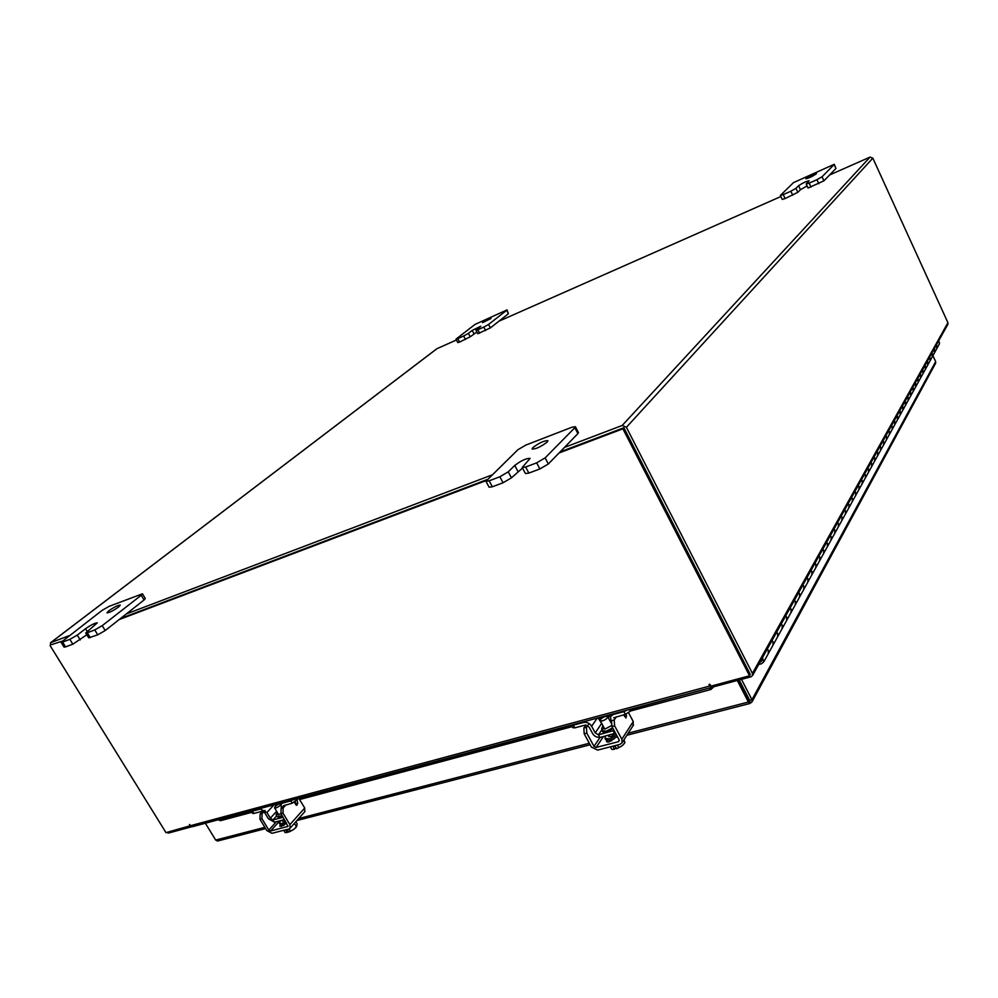 <?xml version="1.0" encoding="UTF-8"?>
<svg xmlns="http://www.w3.org/2000/svg" width="998" height="998" viewBox="0 0 998 998"><rect width="100%" height="100%" fill="white"/><g stroke="black" fill="none" stroke-linecap="round" stroke-linejoin="round"><path stroke-width="1.5" d="M773.462 643.136L772.901 645.332L773.063 641.839L772.04 640.491L773.462 643.136M768.198 653.865L768.759 651.657L767.312 648.987L768.348 650.347L768.198 653.865M782.644 626.557L782.083 628.728L782.245 625.272L781.247 623.95L782.644 626.557M777.529 636.961L778.091 634.778L776.681 632.146L777.692 633.481L777.529 636.961M791.501 610.539L790.94 612.685L791.115 609.267L790.129 607.969L791.501 610.539M786.549 620.631L787.11 618.473L785.725 615.891L786.723 617.201L786.549 620.631M800.059 595.058L799.498 597.178L799.685 593.81L798.712 592.538L800.059 595.058M795.256 604.863L795.818 602.73L794.458 600.185L795.431 601.47L795.256 604.863M808.33 580.1L807.781 582.196L807.968 578.865L807.02 577.605L808.33 580.1M803.677 589.631L804.226 587.51L802.903 585.003L803.864 586.275L803.677 589.631M816.339 565.616L815.79 567.7L815.977 564.406L815.042 563.171L816.339 565.616M811.823 574.885L812.372 572.802L811.062 570.332L812.01 571.58L811.823 574.885M824.086 551.607L823.537 553.665L823.737 550.409L822.814 549.187L824.086 551.607M819.695 560.626L820.244 558.556L818.959 556.123L819.894 557.346L819.695 560.626M831.596 538.047L831.047 540.068L831.247 536.862L830.348 535.652L831.596 538.047M827.33 546.817L827.866 544.771L826.618 542.363L827.529 543.586L827.33 546.817M838.869 524.898L838.32 526.907L838.532 523.725L837.634 522.54L838.869 524.898M834.715 533.431L835.251 531.423L834.016 529.052L834.914 530.237L834.715 533.431M845.917 512.149L845.381 514.132L845.58 511.001L844.707 509.828L845.917 512.149M841.875 520.469L842.412 518.473L841.202 516.141L842.087 517.313L841.875 520.469M852.754 499.786L852.217 501.757L852.429 498.651L851.568 497.503L852.754 499.786M848.824 507.895L849.36 505.924L848.163 503.616L849.036 504.776L848.824 507.895M859.378 487.797L858.854 489.744L859.066 486.675L858.218 485.539L859.378 487.797M855.56 495.707L856.084 493.748L854.912 491.478L855.773 492.613L855.56 495.707M865.815 476.158L865.291 478.079L865.515 475.048L864.68 473.925L865.815 476.158M862.097 483.868L862.621 481.934L861.474 479.689L862.309 480.811L862.097 483.868M872.077 464.856L871.553 466.752L871.765 463.746L870.942 462.648L872.077 464.856M868.447 472.378L868.971 470.457L867.836 468.249L868.659 469.359L868.447 472.378M878.153 453.865L877.629 455.749L877.853 452.78L877.042 451.695L878.153 453.865M874.61 461.213L875.134 459.317L874.011 457.134L874.834 458.232L874.61 461.213M884.053 443.187L883.542 445.058L883.766 442.114L882.968 441.041L884.053 443.187M880.61 450.36L881.122 448.489L880.024 446.331L880.822 447.416L880.61 450.36M889.792 432.808L889.28 434.654L889.505 431.747L888.719 430.687L889.792 432.808M886.436 439.819L886.948 437.96L885.862 435.827L886.648 436.899L886.436 439.819M895.381 422.715L894.869 424.537L894.32 420.62L895.381 422.715M892.1 429.564L892.611 427.718L891.538 425.622L892.324 426.67L892.1 429.564M900.82 412.885L900.308 414.694L899.772 410.814L900.82 412.885M897.614 419.584L898.113 417.763L897.065 415.679L897.614 419.584M906.109 403.317L905.61 405.113L905.074 401.271L906.109 403.317M902.978 409.866L903.477 408.07L902.442 406.011L902.978 409.866M911.261 393.998L910.762 395.769L910.251 391.977L911.261 393.998M908.205 400.41L908.704 398.626L907.681 396.593L908.205 400.41M916.276 384.929L915.777 386.688L915.278 382.933L916.276 384.929M913.282 391.204L913.781 389.432L912.783 387.424L913.282 391.204M921.166 376.084L920.68 377.818L920.181 374.113L921.166 376.084M918.247 382.222L918.734 380.475L917.748 378.491L918.247 382.222M925.932 367.464L925.445 369.185L924.971 365.518L925.932 367.464M923.075 373.477L923.562 371.755L922.589 369.784L923.075 373.477M930.585 359.055L930.099 360.765L929.625 357.134L930.585 359.055M927.791 364.956L928.277 363.235L927.317 361.301L927.791 364.956M935.114 350.859L934.639 352.556L934.178 348.951L935.114 350.859M932.381 356.635L932.868 354.939L931.92 353.018L932.381 356.635M939.068 344.535L939.542 342.863L938.607 340.979M936.86 348.514L937.347 346.842L936.411 344.946L936.86 348.514M760.052 662.048L761.761 660.95L761.549 659.354M758.692 664.506L761.624 663.707L763.782 661.849L762.509 657.645M491.004 318.524L482.521 322.653L491.004 318.524M476.907 332.022L470.195 336.8L459.567 342.052L457.808 342.576L455.986 339.158L457.745 338.634L459.567 342.052M465.467 339.457L463.658 336.014L457.745 338.634M455.986 339.158L474.986 324.437L507.034 309.904L508.419 313.734L490.392 327.893L477.817 333.744L475.996 330.301L477.817 329.752L479.639 333.207M485.639 330.563L483.818 327.094L477.817 329.752M508.419 313.734L506.647 310.341L488.571 324.437L490.392 327.893M483.818 327.094L488.571 324.437M463.658 336.014L468.386 333.369L470.195 336.8M475.996 330.301L480.774 326.234L472.216 330.413L468.386 333.369M118.537 607.058C113.011 610.876 109.156 612.797 106.961 612.822L108.732 610.826C114.259 607.021 118.113 605.112 120.284 605.087L118.537 607.058M86.826 634.79L72.829 644.172L65.581 646.891L64.047 647.116L61.09 642.325L62.612 642.088L65.581 646.891M72.829 644.172L69.86 639.344L62.612 642.088M61.09 642.325L102.108 610.364L109.181 606.322L142.477 593.798L145.321 598.538L144.061 599.998L105.189 630.549L97.742 634.828L88.71 637.859L85.728 632.994L87.325 632.744L90.307 637.61M97.742 634.828L94.76 629.938L87.325 632.744M144.061 599.998L141.217 595.257L102.22 625.659L105.189 630.549M94.76 629.938L102.22 625.659M141.217 595.257L142.477 593.798M69.86 639.344L77.258 635.115L80.227 639.93M85.728 632.994L97.28 622.877C95.097 622.877 91.18 624.823 85.541 628.728L77.258 635.115M816.239 173.864C812.135 176.621 808.667 178.255 805.835 178.754L806.035 178.405C810.126 175.648 813.595 174.026 816.426 173.527L816.239 173.864M807.083 185.94L800.458 189.695L797.826 192.315L785.114 198.565L782.232 199.413L780.361 195.458L783.243 194.598L785.114 198.565M792.736 195.209L790.865 191.217L783.243 194.598M780.361 195.458L793.46 182.634L834.253 164.283L835.937 168.462L823.924 180.813L808.056 188.023L806.184 184.019L809.166 183.121L811.037 187.137M818.809 183.719L816.938 179.69L809.166 183.121M835.937 168.462L834.128 164.533L822.053 176.783L823.924 180.813M816.938 179.69L822.053 176.783M790.865 191.217L795.955 188.335L797.826 192.315M806.184 184.019L809.129 180.8C806.272 181.287 802.754 182.933 798.6 185.74L795.955 188.335M547.154 442.089C540.804 446.842 535.764 449.162 532.059 449.038L532.845 447.603C539.194 442.85 544.222 440.555 547.914 440.679L547.154 442.089M522.528 468.062L511.438 477.842L503.054 482.77L492.363 486.774L489.132 487.224L485.926 481.273L489.157 480.811L492.363 486.774M503.054 482.77L499.848 476.77L489.157 480.811M485.926 481.273L517.912 449.711L525.884 445.058L571.879 427.256L575.372 426.695L578.428 432.571L577.904 433.606L548.351 463.97L539.881 468.948L528.865 473.089L525.435 473.551L522.228 467.501L525.647 467.014L528.865 473.089M539.881 468.948L536.662 462.847L525.647 467.014M577.904 433.606L574.836 427.718L545.133 457.87L548.351 463.97M536.662 462.847L545.133 457.87M574.836 427.718L575.372 426.695M499.848 476.77L508.244 471.842L511.438 477.842M522.228 467.501L530.1 458.381C526.358 458.207 521.243 460.552 514.743 465.442L508.244 471.842M610.389 721.666L611.038 721.554M611.512 725.608L605.15 728.964L601.644 728.615L602.954 725.733M598.101 717.886L602.667 725.197M631.821 708.842L630.225 711.275L625.384 714.356L623.925 711.636L613.196 714.518L610.514 716.639L611.113 721.691M614.019 730.411L613.408 730.698L613.832 730.049M598.476 734.827L599.923 737.497L614.855 733.38L613.408 730.698L598.476 734.827L595.232 732.881L601.332 723.862M614.855 733.38L615.504 733.156M613.633 717.824L625.384 714.356M623.925 711.636L627.143 710.102M599.81 737.285C596.804 737.584 594.396 736.349 592.612 733.567L589.02 726.956L585.177 725.084L574.773 727.854L572.752 727.667L571.33 725.072L573.326 725.197L574.773 727.854M597.216 718.123L591.639 726.257L595.232 732.881M591.639 726.257C589.618 723.188 586.974 721.903 583.718 722.415L573.326 725.197M614.681 733.655L613.221 730.973M611.574 740.878L610.639 740.092M615.754 733.63L610.813 736.636L608.456 735.913M605.462 736.05L604.963 738.358L609.366 738.832L616.602 735.214M604.963 738.358L605.724 739.755L610.127 740.242L617.363 736.624M605.462 716.414L607.67 716.614C607.582 718.198 605.836 719.633 602.43 720.905L600.235 720.693C600.322 719.109 602.068 717.687 605.462 716.414M611.786 749.423L610.377 746.828L611.786 749.423L614.519 749.298L613.009 746.504L615.092 745.98L616.602 748.762L618.81 747.639L617.4 745.032L618.81 747.639L621.891 745.943L624.923 742.712L623.625 740.304M624.049 739.805L624.923 742.712M615.841 747.34L614.519 749.298M616.602 748.762L621.891 745.943M622.44 745.494L623.9 744.021M606.747 740.454L606.534 741.651L609.005 741.926L614.556 738.433M586.462 727.33L586.812 733.131L584.192 733.829L583.842 728.029L586.462 727.33L589.094 723.513M584.192 733.829L591.39 747.053L597.602 750.097L619.945 744.383L622.091 742.687L621.816 739.219L614.606 725.808L611.924 726.519L619.134 739.905L618.498 741.689L596.155 747.427L594.01 746.379L586.812 733.131M600.684 719.321L599.499 717.512M611.924 726.519L611.524 720.668L614.207 719.957L616.327 716.776M621.816 739.219L633.256 721.554L628.59 712.834M633.256 721.554L633.069 725.646M610.077 740.254L608.955 741.938M626.22 714.081L625.983 717.999L623.638 714.817M614.207 719.957L614.606 725.808M583.842 728.029L585.938 724.997M281.049 813.794L276.097 814.842L277.294 812.434M275.024 804.55L275.835 805.897M259.954 819.221L260.116 814.044L262.1 813.52L261.95 818.697L259.954 819.221L266.815 830.586L271.967 833.305L288.909 828.976L290.168 828.128L289.894 824.647L304.752 807.993L298.714 798.213L292.214 803.228L290.83 800.895L282.696 803.066L281.149 804.126L281.274 808.293M283.557 805.673L292.214 803.228M290.83 800.895L293.549 799.573M274.213 822.065L268.337 818.722L264.919 813.033L261.726 811.362L253.816 813.47L252.644 813.382L251.259 811.1L252.444 811.174L253.816 813.47M274.001 804.825L266.915 812.509L270.333 818.198L276.621 811.312M266.915 812.509L260.341 809.066L252.444 811.174M283.133 817.287L272.941 819.944L270.333 818.198M272.941 819.944L274.325 822.252L284.517 819.595M285.316 820.917L282.446 821.017M280.575 820.618L279.403 823.325L281.96 823.562L285.89 821.89M279.403 823.325L280.126 824.535L282.683 824.772L286.613 823.101M279.727 803.727L280.999 803.814C280.7 805.311 278.978 806.683 275.835 807.968L274.562 807.869C274.862 806.372 276.583 804.999 279.727 803.727M285.079 832.544L283.731 830.299L285.079 832.544L287.212 832.494L285.765 830.087L287.349 829.687L288.796 832.082L290.418 831.184L289.071 828.939L290.418 831.184L293.986 829.213L296.443 826.706L294.422 823.338M295.919 821.653L297.105 823.637L296.693 826.469M288.322 831.297L287.212 832.494M288.796 832.082L293.449 829.612M293.986 829.213L296.057 827.305M280.388 824.797L279.814 826.232L281.249 826.369L286.326 823.263M297.105 799.997L297.728 803.402L296.793 805.324L294.248 802.342M262.1 813.52L265.006 810.376M289.894 824.647L283.008 813.145L280.974 813.682L287.96 826.369L270.583 831.01L268.811 830.074L261.95 818.697M276.483 804.151L276.246 805.561M280.974 813.682L281.099 808.467L283.183 806.197M295.707 804.762L295.333 801.644M304.752 807.993L304.652 811.823M284.642 824.685L283.058 825.645M281.099 808.467L283.133 807.931L285.877 804.924M283.133 807.931L283.008 813.145M260.116 814.044L262.611 811.349M626.869 735.264L749.972 703.453L748.388 702.043L749.486 700.808L750.608 702.991L752.118 701.694L751.956 699.723L749.698 700.309L739.219 679.962M932.905 355.675L935.662 361.638L935.513 363.409M935.662 361.638L751.956 699.723L741.477 679.351M217.714 841.002L215.68 840.067L205.376 823.225M749.972 703.453L750.608 702.991M628.216 733.168L748.388 702.043L737.285 680.486M749.124 700.683L738.545 680.137M218.949 819.82L220.458 820.705L218.163 819.795L251.296 811.149M278.043 803.989L282.334 802.829M298.938 798.375L571.467 725.309M599.736 717.737L611.986 714.443M631.597 709.191L710.838 687.647M713.807 686.774L710.913 689.506L709.528 688.296M220.458 820.705L251.983 812.285M299.699 799.51L572.178 726.619M607.907 717.063L610.689 716.315M630.362 711.05L710.913 689.506M192.115 826.643L168.55 833.043L166.541 832.482M564.456 447.416L622.216 425.46L626.395 427.294L752.43 673.4L947.925 322.703L947.963 324.15L752.604 675.446L751.045 676.781L713.707 686.799L713.083 685.589M50.399 645.506L50.673 642.7L69.049 635.714M624.074 428.179L750.122 674.336M947.925 322.703L872.826 158.146L870.081 157.085L829.588 174.987M491.777 475.036L126.322 613.945M50.511 642.774L436.85 348.739L456.435 339.994M498.875 321.231L780.873 196.531M623.463 427.905L560.065 451.919L623.862 427.755L622.889 428.816L559.03 452.992M487.099 479.576L120.546 618.486L487.099 479.576M61.864 641.265L51.746 644.571M752.604 675.446L752.43 673.4M742.899 687.123L742.238 687.298M623.862 427.755L750.296 674.423L749.535 675.783L710.988 686.15L710.214 684.64L709.042 684.503L711.312 687.522L712.784 685.663M192.926 826.569L190.768 825.62L165.992 832.631L50.162 645.694M709.653 686.063L190.768 825.62L189.458 824.485L190.219 826.119M749.535 675.783L622.889 428.816M486.113 480.599L119.186 619.558M742.45 687.709L743.123 687.535M761.786 659.878L760.688 661.874M474.025 333.831L472.216 330.413M87.163 631.36L85.541 628.728M800.458 189.695L798.6 185.74M517.912 471.393L514.743 465.442M601.644 728.615L602.817 730.785L606.322 731.147L612.635 727.829M613.071 728.64L606.385 732.07C603.279 732.757 602.019 732.183 602.592 730.361M613.745 713.695L613.196 714.518M629.289 709.528L630.225 711.275M583.718 722.415L584.292 721.591M602.093 729.438L598.663 734.553M594.01 746.379L599.96 737.485M626.619 715.915L624.523 716.464M618.498 741.689L619.309 740.416M603.366 736.599L596.155 747.427M607.757 742.113L606.871 740.491M276.097 814.842L277.219 816.701L282.16 815.665M282.546 816.302L279.228 817.711L277.082 816.476M283.407 802.292L282.696 803.066M295.757 798.986L296.656 800.483M260.341 809.066L261.064 808.293M276.696 815.828L273.178 819.695M268.811 830.074L276.384 821.716M297.728 803.402L295.707 803.939M287.524 826.668L288.085 826.045M279.789 820.818L270.583 831.01M281.436 826.319L280.575 824.884M589.319 743.248L298.664 818.56M264.844 827.33L215.68 840.067M741.701 684.778L741.302 685.476M626.395 427.294L872.826 158.146M622.216 425.46L870.081 157.085M437.199 348.514L50.673 642.7M741.651 686.162L742.05 685.451M709.503 684.216L709.079 684.952M939.355 343.998L763.782 661.849M612.223 714.106L611.113 715.753M607.67 716.614L611.001 722.802M600.235 720.693L604.763 729.064M608.156 735.351L608.88 736.686M610.701 740.079L611.075 740.765M622.091 742.687L633.505 724.985M282.634 802.504L281.598 803.627M274.562 807.869L278.729 814.83M281.985 820.256L282.783 821.566M290.168 828.128L305.001 811.436M752.118 701.694L935.712 363.06M217.402 841.077L265.63 828.614M296.917 820.531L590.142 744.758M711.312 687.522L192.577 826.656"/></g></svg>
